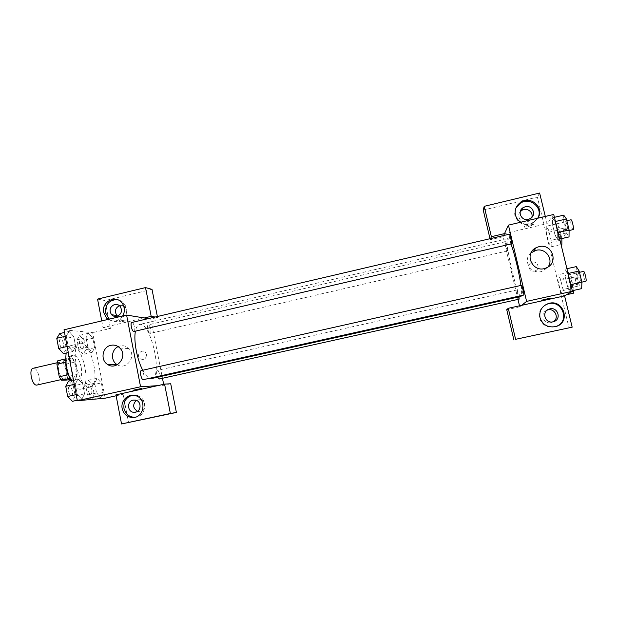 <?xml version="1.0" encoding="UTF-8"?>
<svg xmlns="http://www.w3.org/2000/svg" width="617" height="617" viewBox="0 0 617 617"><rect width="100%" height="100%" fill="white"/><g stroke="black" fill="none" stroke-linecap="round" stroke-linejoin="round"><path stroke-width="0.46" stroke-dasharray="3.08 2.31" d="M37.035 385.054C42.033 384.314 38.038 366.753 33.202 368.249M63.991 378.931L64.284 378.9C68.965 378.229 64.947 360.575 60.443 362.002C55.939 362.541 59.494 379.54 63.991 378.931M57.821 360.706L63.32 360.798L65.471 364.261L67.77 376.563L66.921 380.057M65.471 364.261L74.51 362.187L76.832 374.511L67.77 376.563M70.361 379.278L76.022 378.005L69.937 378.329M76.022 378.005L76.832 374.511M74.51 362.187L72.39 358.716L63.32 360.798M70.685 378.159L68.51 374.673L66.15 362.071L67.014 358.593L72.39 358.716M65.865 361.678C66.22 358.523 67.176 356.726 68.718 356.287C72.181 356.472 74.834 360.498 76.685 368.341C77.734 375.175 76.917 379.216 74.225 380.465C72.644 380.735 71.009 379.532 69.32 376.84M81.213 367.316C79.362 359.456 76.724 355.431 73.3 355.23C67.083 355.932 72.235 380.373 78.421 379.478L78.814 379.432C81.467 378.19 82.269 374.149 81.213 367.316M67.014 358.593L65.749 358.886M70.947 380.488C74.032 386.335 77.14 389.25 80.264 389.234L80.85 389.157C92.481 387.391 82.177 342.134 70.932 345.582C68.61 346.191 67.029 348.674 66.189 353.032M89.488 387.175L90.059 387.098C101.412 385.401 91.085 340.067 80.117 343.453C69.135 344.571 78.644 389.126 89.488 387.175M91.702 399.43L87.467 394.973L85.632 385.27L88.154 380.296L92.427 384.931L101.335 382.933L103.155 392.466L100.802 397.533L96.553 392.96L94.702 383.242L97.139 378.283L101.335 382.933L103.155 392.466L100.81 397.541L96.553 392.944L94.702 383.242L97.131 378.267M88.154 380.296L97.139 378.283L101.335 382.949M77.241 400.232L81.884 399.207L77.21 394.394L75.282 384.129L78.058 378.884L82.67 383.789L84.568 393.847L81.884 399.207L77.218 394.379L75.282 384.129L78.058 378.877L82.67 383.805M68.61 381.013L73.307 385.887L82.67 383.789L84.568 393.847L81.891 399.214M77.032 339.813L79.632 335.324L83.958 340.337L85.748 349.762L83.241 354.366L78.853 349.43L77.032 339.813L86.048 337.715L87.884 347.34L86.048 337.715L88.563 333.242L86.056 337.723M79.632 335.324L88.563 333.242L92.82 338.278L94.617 347.718L92.195 352.307L87.884 347.34L92.188 352.315L94.617 347.71L92.82 338.278L88.563 333.226M64.006 329.794L92.65 332.632L105.168 398.196M59.726 333.573L64.477 338.872L73.778 336.697L75.66 346.654L72.899 351.482L68.163 346.23L66.25 336.072L69.112 331.368L73.778 336.697L75.66 346.654L72.899 351.497L68.163 346.222L66.25 336.072L69.104 331.36L73.778 336.712M122.382 320.462C120.114 321.025 119.251 321.418 119.783 321.634C121.248 322.059 130.002 320.092 128.143 319.753L122.382 320.462L128.143 319.76C130.002 320.1 121.248 322.059 119.783 321.634C119.251 321.418 120.114 321.033 122.382 320.47M101.743 320.909L103.031 327.627L144.255 317.971M103.031 327.627L110.397 328.483L92.65 332.632M122.667 315.981C118.618 321.272 113.775 322.413 108.145 319.398M109.278 319.136C118.071 327.033 131.544 313.143 124.148 303.749C122.359 301.335 120.014 299.947 117.107 299.561M119.443 305.67C121.865 304.983 123.901 305.608 125.544 307.544C127.765 311.963 126.655 315.171 122.197 317.184L117.569 316.143M97.555 299.106L105.013 300.579L105.615 303.68M106.155 306.472L108.453 318.387M108.623 319.29L110.397 328.483M151.998 289.342L105.013 300.579M155.106 317.03L157.566 317.462L157.374 316.498M148.257 318.634L150.779 319.051L157.566 317.462M117.338 364.755C126.485 370.67 136.912 356.148 128.93 348.582C126.439 346.145 123.516 345.258 120.145 345.921L118.163 346.615M115.95 394.849L123.084 394.248L116.127 395.782M141.709 388.479L132.925 390.26M135.038 417.246C146.291 416.984 148.358 398.489 137.475 395.551L132.593 395.204M136.342 400.364L140.738 399.615C146.576 400.765 146.406 410.506 140.529 411.462L137.552 411.284M123.084 394.248L128.575 422.722M170.708 383.751L163.852 385.263L157.574 385.664M146.522 354.482L145.388 352.322C141.625 348.273 135.709 355.315 140.02 358.693C144 360.39 146.16 358.986 146.522 354.482C146.16 358.986 143.992 360.39 140.02 358.693C135.709 355.315 141.625 348.273 145.381 352.322L146.522 354.482M150.779 319.051L162.472 378.29M163.659 384.322L163.852 385.263M150.108 333.404L150.263 333.396C152.052 333.188 149.939 324.233 148.242 324.835C146.545 324.982 148.381 333.427 150.108 333.404M159.178 379.015C160.975 378.823 159.009 369.784 157.296 370.377C156.278 371.411 156.363 373.686 157.551 377.195M133.997 331.506C135.987 331.267 133.727 321.812 131.837 322.475M143.314 379.671C145.327 379.447 143.237 369.899 141.324 370.555M151.751 378.491C163.32 376.871 150.587 320.956 139.457 324.503C137.529 324.997 136.187 327.218 135.416 331.175M142.758 370.231C145.126 374.635 147.432 377.311 149.669 378.26M520.979 296.422C517.308 298.235 503.727 238.586 507.822 238.625C508.501 238.517 509.549 240.322 510.969 244.039M520.925 285.44C521.627 290.576 521.812 293.954 521.488 295.574M521.388 285.347C520.779 285.686 523.077 295.466 523.671 295.088M507.644 250.826L507.606 250.864C507.058 251.219 504.899 241.625 505.539 241.694C506.048 241.316 508.123 250.317 507.644 250.826M519.105 299.168C518.55 299.515 516.329 289.89 516.977 289.967L518.997 296.87M511.454 243.923C510.837 244.301 508.562 234.136 509.28 234.205M521.581 305.353L519.73 306.811L519.499 305.816M517.979 299.422L503.094 236.72L490.245 239.728L490.006 238.71M503.642 235.524L503.094 236.72M534.53 271.01L535.44 270.709C541.078 268.41 536.775 259.757 531.407 262.572C526.494 264.67 529.355 272.421 534.53 271.01C529.363 272.421 526.494 264.662 531.407 262.572C536.775 259.757 541.078 268.41 535.44 270.709L534.53 271.01M520.231 211.762C516.159 216.174 520.995 223.624 526.872 221.958L528.9 221.125L531.769 217.439M547.148 310.166C539.451 312.58 543.238 324.65 551.074 322.614L553.194 321.773M483.242 210.073L537.368 197.116L569.098 328.121M519.73 306.811L506.75 309.672M515.959 207.983C514.694 210.513 514.377 213.127 514.987 215.842C518.45 224.11 524.512 226.493 533.173 222.984L537.731 218.225M537.777 218.21L533.713 222.12C529.394 224.465 525.106 224.488 520.848 222.197M545.143 305.068C540.353 308.168 538.448 312.464 539.428 317.963C541.965 325.066 547.094 328.036 554.799 326.871L556.249 326.393M545.305 216.436L547.055 223.647L504.529 233.604M539.628 193.036L537.368 197.116M490.677 238.555L490.245 239.728M551.212 246.785L551.089 240.314L548.575 229.956L546.23 226.246L546.4 232.794L548.86 242.944L551.212 246.8L551.089 240.322L548.575 229.956L546.238 226.262L546.4 232.786L548.86 242.944L551.212 246.785L561.038 244.525M554.413 217.331L552.439 217.793L552.554 224.804M563.707 215.148L563.707 222.182L552.547 224.796L555.161 235.547L557.729 239.535L557.668 232.601L554.999 221.611L552.439 217.793L552.547 224.796L555.161 235.547L557.729 239.543L557.668 232.586M558.107 232.493L557.668 232.601L554.999 221.611L552.439 217.778M564.941 269.166L564.917 275.683L567.563 286.543L570.285 291.162L570.363 284.715L567.655 273.609L564.933 269.151L564.917 275.668L567.563 286.543L570.285 291.147L570.363 284.722L567.655 273.609L564.941 269.166L566.93 268.719M563.02 295.489L563.013 289.473L560.475 279.007L557.984 274.742L558.046 280.843L560.529 291.101L563.02 295.504L563.02 289.481L560.475 279.007L557.992 274.75L558.038 280.835L560.529 291.101L563.02 295.489L566.537 294.718M553.719 214.461L547.055 223.647M531.044 252.862C521.45 260.451 532.055 276.254 543.199 270.871L548.027 266.968M551.043 297.996L541.579 300.209M529.039 225.035C525.206 226.023 523.54 226.709 524.034 227.102C525.615 227.511 535.147 224.758 533.134 224.472L529.039 225.035L533.134 224.472C535.147 224.758 525.615 227.519 524.034 227.11C523.54 226.717 525.206 226.023 529.039 225.035M576.301 266.606L576.162 273.146L578.823 284.036L581.684 288.625M580.188 282.509L580.142 282.532C579.093 282.995 576.694 272.699 577.844 272.675C578.854 272.174 581.229 282.162 580.188 282.509M576.162 273.146L564.917 275.668M578.823 284.036L567.563 286.543M572.283 290.707L570.285 291.147M570.802 284.622L570.363 284.722M568.095 273.508L567.655 273.609M585.849 281.259C584.754 281.738 582.355 271.426 583.551 271.395M563.707 222.182L566.337 232.956L569.036 236.92M567.555 230.874L567.463 230.928C566.429 231.406 564.146 221.133 565.288 221.11C566.252 220.601 568.481 230.195 567.555 230.874M566.337 232.956L555.161 235.547M559.712 239.072L557.729 239.535M555.431 221.511L554.999 221.611M573.131 229.617C572.052 230.102 569.769 219.822 570.949 219.783M573.802 290.368L573.856 287.075L571.296 276.586L568.689 272.352L568.635 278.468L571.134 288.748L573.748 293.121M572.345 287.352L572.306 287.368C571.373 287.8 569.113 278.082 570.139 278.082C571.034 277.619 573.278 287.059 572.345 287.352M568.689 272.352L557.992 274.75M568.635 278.468L558.038 280.835M571.134 288.748L560.529 291.101M573.856 287.075L563.02 289.481M571.296 276.586L560.475 279.007M577.72 286.157L577.682 286.18C576.71 286.612 574.442 276.894 575.507 276.879C576.44 276.408 578.692 285.856 577.72 286.157M561.856 238.578L559.318 227.449L556.858 223.778L556.92 230.342L559.395 240.514L561.863 244.34M560.475 238.625L560.398 238.679C559.48 239.111 557.313 229.431 558.323 229.416C559.187 228.953 561.3 238.031 560.475 238.625M556.858 223.778L546.238 226.262M556.92 230.342L546.4 232.786M559.395 240.514L548.86 242.944M561.856 237.838L551.089 240.322M559.318 227.449L548.575 229.956M565.812 237.391L565.727 237.445C564.771 237.884 562.611 228.197 563.66 228.174C564.555 227.704 566.676 236.789 565.812 237.391M73.307 385.887L75.189 395.929L72.413 401.305M71.356 395.667L71.472 395.651C73.932 395.32 71.904 385.903 69.528 386.651C67.137 386.936 68.988 396.083 71.356 395.667M78.058 378.884L73.431 379.933M84.568 393.847L75.189 395.929M77.21 394.394L76.184 394.618M75.282 384.129L74.256 384.36M71.317 395.674L71.433 395.659C73.901 395.327 71.865 385.91 69.49 386.658C67.099 386.944 68.95 396.099 71.317 395.674M64.477 338.872L66.343 348.813L63.489 353.657M62.44 348.081L62.672 348.057C65.109 347.71 62.857 338.394 60.52 339.149C58.214 339.443 60.104 348.196 62.44 348.081M69.112 331.368L64.507 332.447M75.66 346.654L66.343 348.813M72.899 351.482L68.286 352.546M68.163 346.23L67.145 346.469M66.25 336.072L65.232 336.311M62.402 348.088L62.633 348.065C65.07 347.718 62.818 338.401 60.481 339.165C58.175 339.45 60.065 348.204 62.402 348.088M92.427 384.931L94.231 394.448L91.794 399.523M90.784 394.186L90.876 394.17C93.09 393.885 91.169 384.954 89.041 385.64C86.889 385.887 88.655 394.572 90.784 394.186M103.155 392.466L94.231 394.448M100.802 397.533L92.565 399.353M96.553 392.96L87.467 394.973M94.702 383.242L85.632 385.27M90.745 394.194L90.838 394.178C93.059 393.893 91.139 384.962 89.01 385.648C86.85 385.895 88.617 394.579 90.745 394.194M82.238 349.075L82.431 349.06C84.622 348.759 82.516 339.921 80.418 340.615C78.336 340.862 80.125 349.191 82.238 349.075M92.82 338.278L83.958 340.337M94.617 347.718L85.748 349.762M92.195 352.307L83.241 354.366M87.884 347.34L78.853 349.43M82.2 349.083L82.393 349.068C84.591 348.767 82.485 339.928 80.38 340.623C78.305 340.869 80.094 349.199 82.2 349.083M60.975 379.648L64.284 378.9M57.134 362.757L60.443 362.002M73.3 355.23L68.718 356.287M78.814 379.432L74.225 380.465M80.117 343.453L70.932 345.582M90.059 387.098L80.85 389.157M122.382 303.394L124.148 303.749M125.544 307.544L120.292 306.556M119.875 348.042L128.93 348.582M135.763 395.705L137.475 395.551M140.738 399.615L135.686 400.155M138.948 411.57L136.28 411.963M507.822 238.625L139.457 324.503M505.539 241.694L148.242 324.835M507.606 250.864L150.263 333.396M516.977 289.967L157.296 370.377M528.9 221.125L530.435 218.511M533.713 222.12L533.173 222.984M551.451 322.521L553.41 321.719M555.477 326.624L554.799 326.871M546.33 267.863L543.199 270.871M579.471 272.313L577.844 272.675M581.877 282.139L580.142 282.532M566.846 220.739L565.288 221.11M569.098 230.55L567.463 230.928M575.507 276.879L570.139 278.082M577.682 286.18L572.306 287.368M563.66 228.174L558.323 229.416M565.727 237.445L560.398 238.679"/><path stroke-width="0.93" d="M57.134 362.757L33.202 368.249C28.405 368.866 31.914 385.772 36.712 385.101L60.975 379.648M68.225 374.743L59.255 376.771L56.911 364.192L57.821 360.706L65.749 358.886M70.361 379.278L66.921 380.057L61.469 380.242L59.255 376.771M69.937 378.329L61.469 380.242M69.32 376.84C66.713 372.113 65.564 367.061 65.865 361.678M65.826 362.148L56.911 364.192M66.189 353.032C65.016 361.932 66.605 371.087 70.947 380.488M116.127 395.782L105.168 398.196L77.341 400.742L64.006 329.794L126.593 315.056L144.255 317.971L151.188 316.344L145.512 287.599L97.555 299.106L101.743 320.909M108.145 319.398L106.556 318.071L103.695 312.534C101.049 301.644 116.382 294.093 122.382 303.394C124.973 307.467 125.066 311.662 122.667 315.981M117.107 299.561C109.078 300.009 105.229 304.428 105.561 312.834L109.278 319.136M114.592 304.505C116.883 304.058 118.78 304.744 120.292 306.556C122.552 311.045 121.418 314.308 116.891 316.351C114.808 316.768 113.019 316.212 111.53 314.678C108.854 310.143 109.88 306.749 114.592 304.505M117.569 316.143L116.914 315.534C114.346 311.361 115.186 308.068 119.443 305.67M105.615 303.68L106.155 306.472M108.453 318.387L108.623 319.29M145.512 287.599L151.998 289.342L157.374 316.498M151.188 316.344L155.106 317.03M144.255 317.971L148.257 318.634M110.859 345.312C114.315 344.625 117.323 345.535 119.875 348.042C128.375 356.148 116.605 371.349 107.327 364.277C100.085 359.765 102.499 346.823 110.859 345.312M157.574 385.664L115.95 394.849L121.541 423.964L170.369 413.475L164.577 384.121L157.574 385.664L140.568 386.759L77.341 400.742M140.568 386.759L126.593 315.056M118.163 346.615C111.368 349.554 110.474 360.436 116.721 364.362L117.338 364.755M132.925 390.26L141.709 388.479M122.189 408.631C120.361 400.703 128.436 392.99 135.763 395.705C147.147 398.798 144.247 418.218 132.493 417.555C127.063 417.115 123.631 414.146 122.189 408.631M132.593 395.204C126.215 397.078 123.346 401.482 123.971 408.4C125.405 413.884 128.822 416.837 134.221 417.277L135.038 417.246M133.125 400.117L135.686 400.155C141.617 401.328 141.447 411.223 135.47 412.202L133.866 412.31C127.303 412.133 126.647 401.204 133.125 400.117M137.552 411.284C132.832 408.184 132.424 404.544 136.342 400.364M121.541 423.964L176.393 412.449L170.708 383.751L164.577 384.121M170.369 413.475L176.393 412.449M162.472 378.29L163.659 384.322M157.551 377.195L159.178 379.015L519.105 299.168L518.997 296.87M133.812 331.514L511.508 243.877C512.041 243.291 509.85 233.797 509.28 234.205L131.837 322.475C129.956 322.652 131.891 331.53 133.812 331.514M521.419 285.324L141.324 370.555C139.373 370.74 141.293 380.003 143.221 379.686L523.702 295.073C524.334 294.81 522.021 284.923 521.419 285.324L521.388 285.347M149.669 378.26L151.751 378.491L520.979 296.422L521.488 295.574M135.416 331.175C133.465 340.653 137.043 359.757 142.758 370.231M510.969 244.039C514.401 252.908 519.29 273.192 520.925 285.44M519.499 305.816L517.979 299.422M521.581 305.353L508.277 308.292L515.604 339.319L572.167 327.164L564.578 295.867L521.581 305.353L526.609 301.389L508.439 225.12L503.642 235.524M531.769 217.439C533.72 211.963 526.471 206.98 521.673 210.482L520.231 211.762M553.194 321.773C559.858 318.11 554.567 307.451 547.41 310.073L547.148 310.166M490.006 238.71L483.242 210.073L484.198 206.34L539.628 193.036L545.305 216.436M515.604 339.319L572.167 327.164M513.899 339.975L506.75 309.672L508.277 308.292M528.368 219.359C521.388 221.341 516.884 211.376 523.077 207.682L525.329 206.71C532.417 204.667 536.89 214.947 530.435 218.511L528.368 219.359M537.731 218.225C543.832 207.921 529.579 196.214 519.93 203.51L515.959 207.983M520.848 222.197C518.033 220.477 516.221 218.056 515.419 214.932C514.478 209.873 516.136 205.739 520.393 202.53C530.543 194.856 545.119 207.921 537.777 218.21M553.025 321.812C544.88 323.91 541.194 311.246 549.292 309.048C557.722 306.04 562.156 319.621 553.41 321.719L553.025 321.812M556.249 326.393C570.81 321.303 561.748 298.628 547.395 304.073L545.143 305.068M540.006 317.662C539.011 311.045 541.68 306.379 548.019 303.687C563.421 297.957 571.612 322.976 555.477 326.624C547.719 327.804 542.567 324.812 540.006 317.662M504.529 233.604L491.371 236.689L484.198 206.34M491.371 236.689L490.677 238.555M564.578 295.867L572.422 291.263L553.719 214.461L508.439 225.12M538.957 246.669C552.115 243.013 559.118 263.004 546.33 267.863C533.188 274.095 523.054 253.61 536.266 247.641L538.957 246.669M572.422 291.263L526.609 301.389M548.027 266.968C553.943 259.271 545.559 247.664 536.057 250.317L531.044 252.862M541.579 300.209L551.043 297.996M572.283 290.707L581.684 288.625L581.885 282.162L579.155 271.025L576.301 266.606L566.93 268.719M581.885 282.162L570.802 284.622M579.155 271.025L568.095 273.508M579.471 272.313L583.551 271.395C584.6 270.886 586.983 280.882 585.895 281.236L581.877 282.139M559.712 239.072L569.036 236.92L569.098 229.948L566.406 218.935L563.707 215.148L554.413 217.331M569.098 229.948L558.107 232.493M566.406 218.935L555.431 221.511M566.846 220.739L570.949 219.783C571.951 219.266 574.188 228.868 573.224 229.555L569.098 230.55M566.537 294.718L573.748 293.121L573.802 290.368M561.038 244.525L561.863 244.34L561.856 238.578M77.241 400.232L72.413 401.305L67.654 396.515L65.741 386.273L68.61 381.013L73.431 379.933M76.184 394.618L67.654 396.515M74.256 384.36L65.741 386.273M68.286 352.546L63.489 353.657L58.669 348.435L56.772 338.293L59.726 333.573L64.507 332.447M67.145 346.469L58.669 348.435M65.232 336.311L56.772 338.293M92.565 399.353L91.702 399.43M106.556 318.071L108.407 318.349M116.914 315.534L111.53 314.678M107.327 364.277L116.721 364.362M132.493 417.555L134.221 417.277M136.28 411.963L133.866 412.31M521.673 210.482L523.077 207.682M520.393 202.53L519.93 203.51M547.41 310.073L549.292 309.048M548.019 303.687L547.395 304.073M536.266 247.641L533.45 251.25"/></g></svg>
